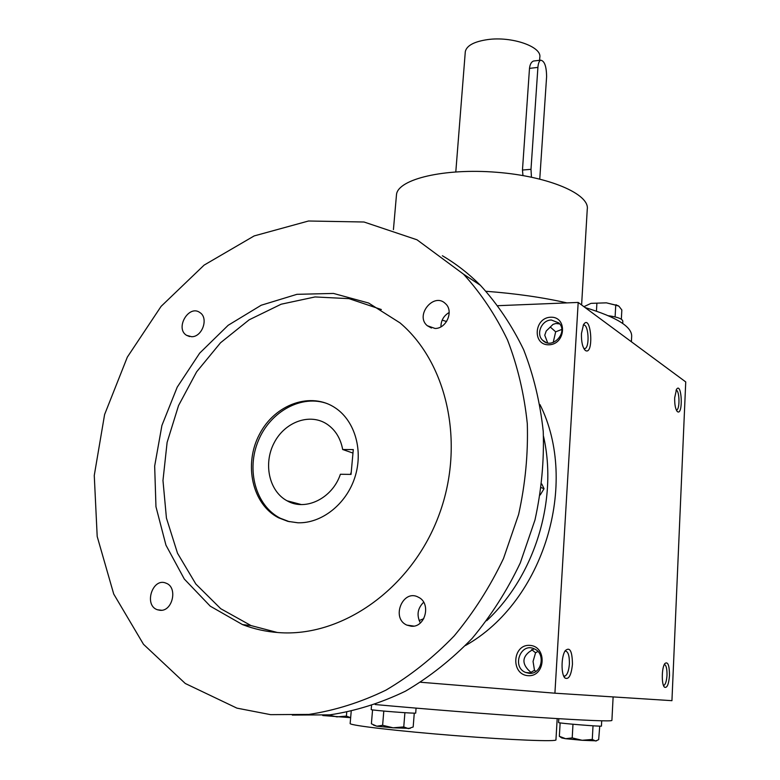 <?xml version="1.0" encoding="UTF-8"?>
<svg xmlns="http://www.w3.org/2000/svg" width="780" height="780" viewBox="0 0 780 780"><rect width="100%" height="100%" fill="white"/><g stroke="black" fill="none" stroke-linecap="round" stroke-linejoin="round"><path stroke-width="1.17" d="M537.888 651.456L535.577 652.772L533.052 661.43L534.485 670.274L535.88 671.434M531.609 649.594L535.577 652.772M534.037 648.765L529.152 651.963C522.6 657.325 522.23 663.215 528.031 669.64L531.707 673.14M534.485 670.274L530.575 672.555M547.677 342.907L544.762 335.215L546.205 331.032L553.02 324.373L555.838 323.495L559.689 323.924M553.196 342.488L555.672 331.812L561.756 329.472M555.672 331.812L550.241 327.005M420.703 682.256L554.911 693.196L671.941 700.674L685.737 381.927L578.185 302.435L498.059 305.682M674.671 397.8C674.563 404.947 675.509 409.588 677.518 411.723C683.368 415.594 681.827 381.274 676.504 389.356L674.671 397.8M669.493 675.47C668.762 684.294 667.124 688.213 664.57 687.229C661.391 684.947 661.606 667.573 664.852 663.556C667.865 661.245 669.406 665.213 669.493 675.47M581.451 333.518C581.256 341.971 582.572 347.636 585.4 350.503C594.292 356.002 591.084 312.361 583.489 324.714L581.451 333.518M572.452 664.297C571.262 675.285 568.776 679.858 565.003 678.025C560.947 674.69 561.132 656.321 565.256 650.666C569.878 646.6 572.267 651.154 572.452 664.297M554.911 693.196L578.185 302.435M550.69 317.216C567.538 316.417 565.841 344.458 548.944 344.799C532.145 345.355 533.978 317.674 550.69 317.216M527.943 675.675C545.551 677.167 547.414 646.337 529.864 645.372C512.47 644.036 510.451 674.437 527.943 675.675M613.119 696.92L611.91 720.398C611.793 721.568 586.95 720.554 537.371 717.346C489.089 714.149 423.94 709 375.17 704.535M557.193 718.614L555.945 739.781C557.914 741.868 512.158 740.113 455.374 735.637C398.619 731.182 350.552 725.546 350.142 723.587L350.161 723.362M581.607 304.97L587.252 209.342C590.05 194.161 548.798 176.28 496.48 172.263C444.19 168.051 398.444 179.088 396.523 194.327L396.367 196.082M631.39 341.767L631.634 337.038C632.716 327.132 617.204 317.294 585.097 307.554M566.943 302.894C542.685 297.404 515.736 293.543 486.106 291.291M565.13 651.047C568.103 651.242 569.517 655.57 569.39 664.043C568.805 670.839 567.313 674.856 564.895 676.084L563.667 675.928M584.961 348.582L583.898 348.611L584.961 348.582C590.129 347.012 588.334 322.579 583.225 325.25M664.346 664.423C666.208 665.135 667.085 668.743 666.998 675.265C666.598 681.067 665.545 684.45 663.838 685.396L663.478 685.425M676.328 410.065L676.64 410.007C680.131 409.198 679.546 389.688 676.036 390.263M529.006 673.286C541.495 674.905 546.185 653.689 534.427 648.941C520.757 641.911 511.358 667.007 525.642 672.467L529.006 673.286M551.382 320.014L558.87 322.959C568.815 332.319 552.055 350.269 542.695 340.324C535.606 334.103 541.691 319.898 551.382 320.014M353.291 449.572L351.039 474.406L340.402 474.26C332.387 498.42 305.399 511.553 287.03 500.779C269.012 491.156 263.133 463.544 274.18 442.767C284.924 421.805 309.962 412.747 327.034 424.183C335.371 429.877 340.587 438.321 342.683 449.514L353.291 449.572M351.234 472.251L350.415 474.396M465.504 645.518C543.933 601.468 579.404 483.229 539.984 404.596M486.7 620.714C535.06 575.601 558.012 499.726 543.533 436.351M446.579 321.535L442.182 320.122M419.133 620.568L423.784 618.686M292.305 715.075L329.989 714.841C355.582 710.97 380.728 703.082 405.434 691.187C429.497 677.069 451.737 659.471 472.154 638.381C491.176 615.557 507.214 590.421 520.27 562.955L534.973 519.997C541.457 490.376 544.206 460.853 543.241 431.438C540.15 402.548 533.617 375.307 523.643 349.703C511.875 325.426 497.435 303.927 480.314 285.217C468.673 273.575 456.027 263.747 442.377 255.752M423.657 602.248C417.553 608.322 416.452 615.225 420.352 622.957M449.202 312.478C443.732 315.695 440.973 320.473 440.924 326.82M270.611 714.655L308.987 714.412C335.069 710.434 360.721 702.351 385.944 690.134C410.524 675.655 433.27 657.579 454.174 635.934C473.645 612.505 490.084 586.706 503.5 558.519L518.622 514.449C525.32 484.068 528.216 453.804 527.3 423.667C524.228 394.075 517.637 366.19 507.526 340.012C495.602 315.208 480.938 293.26 463.534 274.18L416.998 239.791L364.016 222.007L308.529 221.003L254.173 235.921L204.126 265.102L161.099 306.365L127.325 357.133L104.598 414.541L94.263 475.459L97.198 536.504L113.724 594.038L143.491 644.3L185.289 683.495L236.915 708.133L270.611 714.655M278.723 632.6C341.64 637.416 410.504 589.29 438.058 517.501C465.894 445.799 447.964 363.5 400.033 322.901L368.608 303.02L333.489 293.436L296.946 294.323L261.183 305.243L228.179 325.279L199.7 353.116L177.226 387.133L161.918 425.47L154.664 466.06L155.961 506.727L165.955 545.161L184.324 579.062L210.278 606.197L242.492 624.585C254.027 629.041 266.097 631.712 278.723 632.6M159.958 610.292C172.624 611.832 178.113 587.155 166.043 583.177C152.646 577.142 143.471 605.28 157.404 609.755L159.958 610.292M191.626 336.726C202.351 336.989 208.864 317.977 199.924 312.585C188.897 304.21 174.749 328.263 186.547 335.322L191.626 336.726M411.167 626.213C425.392 627.91 431.545 603.076 418.392 597.226C402.958 588.52 390.653 618.228 406.868 625.111L411.167 626.213M435.065 328.468C446.589 328.673 454.019 310.84 445.429 303.615C433.924 291.915 414.677 315.403 427.274 325.709L435.065 328.468M381.371 309.543L349.04 298.652L315.032 296.946L281.161 304.21L249.161 319.81L220.535 342.761L196.628 371.826L178.542 405.571L167.115 442.377L162.971 480.49L166.432 518.076L177.508 553.234L195.848 584.044L220.73 608.702L251.014 625.579L277.417 632.512M297.823 522.775C321.487 523.624 346.076 504.377 354.754 477.721C363.558 451.084 355.144 421.385 335.761 408.213C311.23 391.151 274.911 404.128 259.438 434.353C243.496 464.295 252.154 504.27 278.538 517.783L287.859 521.352L297.823 522.775M327.561 403.748C301.948 394.066 270.406 411.265 258.375 440.612C246.012 469.823 255.616 505.557 280.156 518.173L289.399 521.722M352.979 453.073L342.683 449.514M540.208 494.978L544.03 488.728L541.788 483.99M541.31 487.656L544.03 488.728M559.348 736.31L565.646 738.709L572.208 737.899L582.153 740.288L565.646 738.709L561.775 737.948L559.348 736.31L560.137 722.904M572.978 724.25L572.208 737.899M596.573 740.844L582.153 740.288L592.283 739.44L595.598 741L598.669 739.654L599.742 726.131M601.712 720.817L601.438 726.053C603.115 726.872 557.944 723.216 558.568 722.582L558.802 718.712M593.014 725.8L592.283 739.44M372.567 709.868L371.387 723.791L376.828 726.219L382.619 725.303L393.061 727.798L376.828 726.219L373.366 725.049M383.799 711.077L382.619 725.303M410.144 728.383L393.061 727.798L403.757 726.921L408.359 728.627L413.176 726.98L414.268 713.134M416.081 708.123L415.691 713.027C417.7 713.934 370.822 710.297 371.202 709.576L371.212 709.547M404.898 712.706L403.757 726.921M328.497 714.997L336.882 716.879L346.388 716.108L350.659 717.678L322.784 715.533L326.196 715.201M346.72 712.306L346.388 716.108M615.108 316.914L615.742 305.175L606.401 302.845L591.318 303.342L606.401 302.845L618.189 305.692M596.447 311.123L596.885 303.371M590.762 303.469L584.542 306.394L584.503 307.106M608.468 315.744C617.779 317.05 622.567 318.903 622.83 321.292L622.713 323.456M621.348 319.215L621.835 309.962L618.881 306.16L615.742 305.175M539.76 179.039L546.605 76.713C546.478 66.281 544.479 60.782 540.618 60.197C539.146 60.996 538.239 63.404 537.908 67.402L530.995 169.328L531.453 177.157M522.961 175.549L522.463 170.04L529.493 68.377C529.981 64.35 531.317 61.893 533.51 61.025L534.758 60.879M465.241 52.426L465.309 51.597C466.694 45.591 474.123 41.593 487.578 39.604C511.856 36.095 542.315 46.79 539.779 57.457L539.584 60.313M529.493 68.377L537.908 67.402M522.463 170.04L530.995 169.328M350.142 723.587L351.205 711.37M393.432 229.593L396.523 194.327M564.125 676.865L565.003 678.025M563.803 676.006L564.895 676.084M584.327 349.343L585.4 350.503M664.033 686.566L664.57 687.229M676.894 411.07L677.518 411.723M525.642 672.467L531.394 673.004M546.029 342.44L542.695 340.324M463.534 274.18L480.314 285.217M242.492 624.585L251.014 625.579M278.538 517.783L280.156 518.173M287.03 500.779L301.275 504.553M427.274 325.709L431.418 328.01M157.404 609.755L161.548 610.252M186.547 335.322L189.608 336.57M406.868 625.111L413.78 626.087M371.202 709.576L371.524 705.783M616.024 304.736L616.863 305.224M540.618 60.197L533.51 61.025M465.309 51.597L455.803 171.873"/></g></svg>

